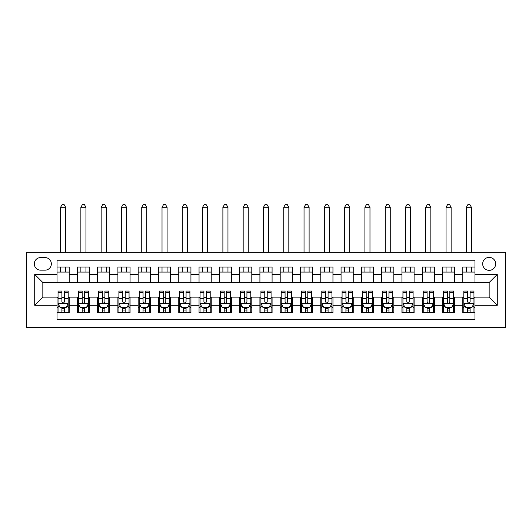 <?xml version="1.0" encoding="UTF-8"?>
<svg xmlns="http://www.w3.org/2000/svg" width="532" height="532" viewBox="0 0 532 532"><rect width="100%" height="100%" fill="white"/><g stroke="black" fill="none" stroke-linecap="round" stroke-linejoin="round"><path stroke-width="0.8" d="M489.167 257.375A6.49 6.49 0 0 0 482.677 263.872A6.49 6.49 0 0 0 489.167 270.362A6.49 6.49 0 0 0 495.664 263.872A6.49 6.49 0 0 0 489.167 257.375M26.6 327.373L505.4 327.373L505.4 252.308L26.6 252.308L26.6 327.373M474.97 267.017L462.793 267.017L462.793 274.419L454.68 274.419L454.68 282.532L462.793 282.532L462.793 274.419M454.68 274.419L454.68 267.017L442.504 267.017L442.504 274.419L434.391 274.419L434.391 282.532L442.504 282.532L442.504 274.419M434.391 274.419L434.391 267.017L422.222 267.017L422.222 274.419L414.102 274.419L414.102 282.532L422.222 282.532L422.222 274.419M414.102 274.419L414.102 267.017L401.933 267.017L401.933 274.419L393.813 274.419L393.813 282.532L401.933 282.532L401.933 274.419M393.813 274.419L393.813 267.017L381.644 267.017L381.644 274.419L373.524 274.419L373.524 282.532L381.644 282.532L381.644 274.419M373.524 274.419L373.524 267.017L361.354 267.017L361.354 274.419L353.241 274.419L353.241 282.532L361.354 282.532L361.354 274.419M353.241 274.419L353.241 267.017L341.065 267.017L341.065 274.419L332.952 274.419L332.952 282.532L341.065 282.532L341.065 274.419M332.952 274.419L332.952 267.017L320.776 267.017L320.776 274.419L312.663 274.419L312.663 282.532L320.776 282.532L320.776 274.419M312.663 274.419L312.663 267.017L300.487 267.017L300.487 274.419L292.374 274.419L292.374 282.532L300.487 282.532L300.487 274.419M292.374 274.419L292.374 267.017L280.204 267.017L280.204 274.419L272.085 274.419L272.085 282.532L280.204 282.532L280.204 274.419M272.085 274.419L272.085 267.017L259.915 267.017L259.915 274.419L251.796 274.419L251.796 282.532L259.915 282.532L259.915 274.419M251.796 274.419L251.796 267.017L239.626 267.017L239.626 274.419L231.513 274.419L231.513 282.532L239.626 282.532L239.626 274.419M231.513 274.419L231.513 267.017L219.337 267.017L219.337 274.419L211.224 274.419L211.224 282.532L219.337 282.532L219.337 274.419M211.224 274.419L211.224 267.017L199.048 267.017L199.048 274.419L190.935 274.419L190.935 282.532L199.048 282.532L199.048 274.419M190.935 274.419L190.935 267.017L178.759 267.017L178.759 274.419L170.646 274.419L170.646 282.532L178.759 282.532L178.759 274.419M170.646 274.419L170.646 267.017L158.476 267.017L158.476 274.419L150.357 274.419L150.357 282.532L158.476 282.532L158.476 274.419M150.357 274.419L150.357 267.017L138.187 267.017L138.187 274.419L130.067 274.419L130.067 282.532L138.187 282.532L138.187 274.419M130.067 274.419L130.067 267.017L117.898 267.017L117.898 274.419L109.778 274.419L109.778 282.532L117.898 282.532L117.898 274.419M109.778 274.419L109.778 267.017L97.609 267.017L97.609 274.419L89.496 274.419L89.496 282.532L97.609 282.532L97.609 274.419M89.496 274.419L89.496 267.017L77.32 267.017L77.32 282.532L69.207 282.532L69.207 267.017L57.03 267.017M57.03 312.663L69.207 312.663L69.207 297.142L77.32 297.142L77.32 312.663L89.496 312.663L89.496 297.142L97.609 297.142L97.609 305.255L89.496 305.255M97.609 305.255L97.609 312.663L109.778 312.663L109.778 297.142L117.898 297.142L117.898 305.255L109.778 305.255M117.898 305.255L117.898 312.663L130.067 312.663L130.067 297.142L138.187 297.142L138.187 305.255L130.067 305.255M138.187 305.255L138.187 312.663L150.357 312.663L150.357 297.142L158.476 297.142L158.476 305.255L150.357 305.255M158.476 305.255L158.476 312.663L170.646 312.663L170.646 297.142L178.759 297.142L178.759 305.255L170.646 305.255M178.759 305.255L178.759 312.663L190.935 312.663L190.935 297.142L199.048 297.142L199.048 305.255L190.935 305.255M199.048 305.255L199.048 312.663L211.224 312.663L211.224 297.142L219.337 297.142L219.337 305.255L211.224 305.255M219.337 305.255L219.337 312.663L231.513 312.663L231.513 297.142L239.626 297.142L239.626 305.255L231.513 305.255M239.626 305.255L239.626 312.663L251.796 312.663L251.796 297.142L259.915 297.142L259.915 305.255L251.796 305.255M259.915 305.255L259.915 312.663L272.085 312.663L272.085 297.142L280.204 297.142L280.204 305.255L272.085 305.255M280.204 305.255L280.204 312.663L292.374 312.663L292.374 297.142L300.487 297.142L300.487 305.255L292.374 305.255M300.487 305.255L300.487 312.663L312.663 312.663L312.663 297.142L320.776 297.142L320.776 305.255L312.663 305.255M320.776 305.255L320.776 312.663L332.952 312.663L332.952 297.142L341.065 297.142L341.065 305.255L332.952 305.255M341.065 305.255L341.065 312.663L353.241 312.663L353.241 297.142L361.354 297.142L361.354 305.255L353.241 305.255M361.354 305.255L361.354 312.663L373.524 312.663L373.524 297.142L381.644 297.142L381.644 305.255L373.524 305.255M381.644 305.255L381.644 312.663L393.813 312.663L393.813 297.142L401.933 297.142L401.933 305.255L393.813 305.255M401.933 305.255L401.933 312.663L414.102 312.663L414.102 297.142L422.222 297.142L422.222 305.255L414.102 305.255M422.222 305.255L422.222 312.663L434.391 312.663L434.391 297.142L442.504 297.142L442.504 305.255L434.391 305.255M442.504 305.255L442.504 312.663L454.68 312.663L454.68 297.142L462.793 297.142L462.793 305.255L454.68 305.255M40.598 270.156L45.06 270.156A6.291 6.291 0 0 0 51.351 263.872A6.291 6.291 0 0 0 45.06 257.581L40.598 257.581A6.291 6.291 0 0 0 34.307 263.872A6.291 6.291 0 0 0 40.598 270.156M474.97 274.419L474.97 260.221L57.03 260.221L57.03 282.532L42.833 282.532L42.833 297.142L57.03 297.142L57.03 319.459L474.97 319.459L474.97 297.142L489.167 297.142L489.167 282.532L474.97 282.532L474.97 274.419L497.287 274.419L497.287 305.255L474.97 305.255M57.03 305.255L34.713 305.255L34.713 274.419L57.03 274.419M462.793 305.255L462.793 312.663L474.97 312.663M57.03 272.085L69.207 272.085M57.03 282.332L69.207 282.332M57.03 297.348L58.048 297.348M61.898 297.348L64.339 297.348M68.189 297.348L69.207 297.348M57.03 307.589L58.048 307.589M61.898 307.589L64.339 307.589M68.189 307.589L69.207 307.589M77.32 282.332L89.496 282.332M77.32 272.085L89.496 272.085M77.32 297.348L78.337 297.348M82.187 297.348L84.621 297.348M88.478 297.348L89.496 297.348M77.32 307.589L78.337 307.589M82.187 307.589L84.621 307.589M88.478 307.589L89.496 307.589M97.609 297.348L98.626 297.348M102.477 297.348L104.91 297.348M108.767 297.348L109.778 297.348M97.609 307.589L98.626 307.589M102.477 307.589L104.91 307.589M108.767 307.589L109.778 307.589M97.609 272.085L109.778 272.085M97.609 282.332L109.778 282.332M117.898 297.348L118.909 297.348M122.766 297.348L125.2 297.348M129.057 297.348L130.067 297.348M117.898 307.589L118.909 307.589M122.766 307.589L125.2 307.589M129.057 307.589L130.067 307.589M117.898 272.085L130.067 272.085M117.898 282.332L130.067 282.332M138.187 297.348L139.198 297.348M143.055 297.348L145.489 297.348M149.346 297.348L150.357 297.348M138.187 307.589L139.198 307.589M143.055 307.589L145.489 307.589M149.346 307.589L150.357 307.589M138.187 272.085L150.357 272.085M138.187 282.332L150.357 282.332M158.476 297.348L159.487 297.348M163.344 297.348L165.778 297.348M169.628 297.348L170.646 297.348M158.476 307.589L159.487 307.589M163.344 307.589L165.778 307.589M169.628 307.589L170.646 307.589M158.476 272.085L170.646 272.085M158.476 282.332L170.646 282.332M178.759 297.348L179.776 297.348M183.633 297.348L186.067 297.348M189.917 297.348L190.935 297.348M178.759 307.589L179.776 307.589M183.633 307.589L186.067 307.589M189.917 307.589L190.935 307.589M178.759 272.085L190.935 272.085M178.759 282.332L190.935 282.332M199.048 297.348L200.065 297.348M203.916 297.348L206.356 297.348M210.207 297.348L211.224 297.348M199.048 307.589L200.065 307.589M203.916 307.589L206.356 307.589M210.207 307.589L211.224 307.589M199.048 272.085L211.224 272.085M199.048 282.332L211.224 282.332M219.337 297.348L220.354 297.348M224.205 297.348L226.639 297.348M230.496 297.348L231.513 297.348M219.337 307.589L220.354 307.589M224.205 307.589L226.639 307.589M230.496 307.589L231.513 307.589M219.337 272.085L231.513 272.085M219.337 282.332L231.513 282.332M239.626 297.348L240.637 297.348M244.494 297.348L246.928 297.348M250.785 297.348L251.796 297.348M239.626 307.589L240.637 307.589M244.494 307.589L246.928 307.589M250.785 307.589L251.796 307.589M239.626 272.085L251.796 272.085M239.626 282.332L251.796 282.332M259.915 297.348L260.926 297.348M264.783 297.348L267.217 297.348M271.074 297.348L272.085 297.348M259.915 307.589L260.926 307.589M264.783 307.589L267.217 307.589M271.074 307.589L272.085 307.589M259.915 272.085L272.085 272.085M259.915 282.332L272.085 282.332M280.204 297.348L281.215 297.348M285.072 297.348L287.506 297.348M291.363 297.348L292.374 297.348M280.204 307.589L281.215 307.589M285.072 307.589L287.506 307.589M291.363 307.589L292.374 307.589M280.204 272.085L292.374 272.085M280.204 282.332L292.374 282.332M300.487 297.348L301.504 297.348M305.361 297.348L307.795 297.348M311.646 297.348L312.663 297.348M300.487 307.589L301.504 307.589M305.361 307.589L307.795 307.589M311.646 307.589L312.663 307.589M300.487 272.085L312.663 272.085M300.487 282.332L312.663 282.332M320.776 297.348L321.793 297.348M325.644 297.348L328.084 297.348M331.935 297.348L332.952 297.348M320.776 307.589L321.793 307.589M325.644 307.589L328.084 307.589M331.935 307.589L332.952 307.589M320.776 272.085L332.952 272.085M320.776 282.332L332.952 282.332M341.065 297.348L342.083 297.348M345.933 297.348L348.367 297.348M352.224 297.348L353.241 297.348M341.065 307.589L342.083 307.589M345.933 307.589L348.367 307.589M352.224 307.589L353.241 307.589M341.065 272.085L353.241 272.085M341.065 282.332L353.241 282.332M361.354 297.348L362.372 297.348M366.222 297.348L368.656 297.348M372.513 297.348L373.524 297.348M361.354 307.589L362.372 307.589M366.222 307.589L368.656 307.589M372.513 307.589L373.524 307.589M361.354 272.085L373.524 272.085M361.354 282.332L373.524 282.332M381.644 297.348L382.654 297.348M386.511 297.348L388.945 297.348M392.802 297.348L393.813 297.348M381.644 307.589L382.654 307.589M386.511 307.589L388.945 307.589M392.802 307.589L393.813 307.589M381.644 272.085L393.813 272.085M381.644 282.332L393.813 282.332M401.933 297.348L402.943 297.348M406.8 297.348L409.234 297.348M413.091 297.348L414.102 297.348M401.933 307.589L402.943 307.589M406.8 307.589L409.234 307.589M413.091 307.589L414.102 307.589M401.933 272.085L414.102 272.085M401.933 282.332L414.102 282.332M422.222 297.348L423.233 297.348M427.09 297.348L429.524 297.348M433.374 297.348L434.391 297.348M422.222 307.589L423.233 307.589M427.09 307.589L429.524 307.589M433.374 307.589L434.391 307.589M422.222 272.085L434.391 272.085M422.222 282.332L434.391 282.332M442.504 297.348L443.522 297.348M447.379 297.348L449.813 297.348M453.663 297.348L454.68 297.348M442.504 307.589L443.522 307.589M447.379 307.589L449.813 307.589M453.663 307.589L454.68 307.589M442.504 272.085L454.68 272.085M442.504 282.332L454.68 282.332M462.793 297.348L463.811 297.348M467.661 297.348L470.102 297.348M473.952 297.348L474.97 297.348M462.793 307.589L463.811 307.589M467.661 307.589L470.102 307.589M473.952 307.589L474.97 307.589M462.793 272.085L474.97 272.085M462.793 282.332L474.97 282.332M42.833 282.532L34.713 274.419M42.833 297.142L34.713 305.255M497.287 274.419L489.167 282.532M497.287 305.255L489.167 297.142M61.898 310.023L64.339 310.023M58.048 292.706L61.898 292.706L61.898 291.057L58.048 291.057L58.048 303.433L60.076 307.489L66.161 307.489L68.189 303.433L68.189 291.057L64.339 291.057L64.339 292.706L68.189 292.706M68.189 303.433L68.189 312.663M58.048 303.433L58.048 312.663M64.339 307.489L64.339 312.663M61.898 312.663L61.898 307.489M61.898 292.706L61.898 301.91C62.709 303.473 63.521 303.473 64.339 301.91L64.339 292.706M65.655 272.085L65.655 267.017M65.655 252.308L65.655 207.267L60.581 207.267L60.581 252.308M60.581 272.085L60.581 267.017M60.581 207.267L62.104 204.627L64.133 204.627L65.655 207.267M82.187 310.023L84.621 310.023M78.337 292.706L82.187 292.706L82.187 291.057L78.337 291.057L78.337 303.433L80.365 307.489L86.45 307.489L88.478 303.433L88.478 291.057L84.621 291.057L84.621 292.706L88.478 292.706M88.478 303.433L88.478 312.663M78.337 303.433L78.337 312.663M84.621 307.489L84.621 312.663M82.187 312.663L82.187 307.489M82.187 292.706L82.187 301.91C82.999 303.473 83.81 303.473 84.621 301.91L84.621 292.706M85.945 272.085L85.945 267.017M85.945 252.308L85.945 207.267L80.871 207.267L80.871 252.308M80.871 272.085L80.871 267.017M80.871 207.267L82.394 204.627L84.422 204.627L85.945 207.267M102.477 310.023L104.91 310.023M98.626 292.706L102.477 292.706L102.477 291.057L98.626 291.057L98.626 303.433L100.654 307.489L106.739 307.489L108.767 303.433L108.767 291.057L104.91 291.057L104.91 292.706L108.767 292.706M108.767 303.433L108.767 312.663M98.626 303.433L98.626 312.663M104.91 307.489L104.91 312.663M102.477 312.663L102.477 307.489M102.477 292.706L102.477 301.91C103.288 303.473 104.099 303.473 104.91 301.91L104.91 292.706M106.234 272.085L106.234 267.017M106.234 252.308L106.234 207.267L101.16 207.267L101.16 252.308M101.16 272.085L101.16 267.017M101.16 207.267L102.683 204.627L104.711 204.627L106.234 207.267M122.766 310.023L125.2 310.023M118.909 292.706L122.766 292.706L122.766 291.057L118.909 291.057L118.909 303.433L120.937 307.489L127.028 307.489L129.057 303.433L129.057 291.057L125.2 291.057L125.2 292.706L129.057 292.706M129.057 303.433L129.057 312.663M118.909 303.433L118.909 312.663M125.2 307.489L125.2 312.663M122.766 312.663L122.766 307.489M122.766 292.706L122.766 301.91C123.577 303.473 124.388 303.473 125.2 301.91L125.2 292.706M126.516 272.085L126.516 267.017M126.516 252.308L126.516 207.267L121.449 207.267L121.449 252.308M121.449 272.085L121.449 267.017M121.449 207.267L122.972 204.627L125 204.627L126.516 207.267M143.055 310.023L145.489 310.023M139.198 292.706L143.055 292.706L143.055 291.057L139.198 291.057L139.198 303.433L141.226 307.489L147.317 307.489L149.346 303.433L149.346 291.057L145.489 291.057L145.489 292.706L149.346 292.706M149.346 303.433L149.346 312.663M139.198 303.433L139.198 312.663M145.489 307.489L145.489 312.663M143.055 312.663L143.055 307.489M143.055 292.706L143.055 301.91C143.866 303.473 144.677 303.473 145.489 301.91L145.489 292.706M146.805 272.085L146.805 267.017M146.805 252.308L146.805 207.267L141.738 207.267L141.738 252.308M141.738 272.085L141.738 267.017M141.738 207.267L143.254 204.627L145.283 204.627L146.805 207.267M163.344 310.023L165.778 310.023M159.487 292.706L163.344 292.706L163.344 291.057L159.487 291.057L159.487 303.433L161.515 307.489L167.6 307.489L169.628 303.433L169.628 291.057L165.778 291.057L165.778 292.706L169.628 292.706M169.628 303.433L169.628 312.663M159.487 303.433L159.487 312.663M165.778 307.489L165.778 312.663M163.344 312.663L163.344 307.489M163.344 292.706L163.344 301.91C164.155 303.473 164.967 303.473 165.778 301.91L165.778 292.706M167.095 272.085L167.095 267.017M167.095 252.308L167.095 207.267L162.021 207.267L162.021 252.308M162.021 272.085L162.021 267.017M162.021 207.267L163.543 204.627L165.572 204.627L167.095 207.267M183.633 310.023L186.067 310.023M179.776 292.706L183.633 292.706L183.633 291.057L179.776 291.057L179.776 303.433L181.804 307.489L187.889 307.489L189.917 303.433L189.917 291.057L186.067 291.057L186.067 292.706L189.917 292.706M189.917 303.433L189.917 312.663M179.776 303.433L179.776 312.663M186.067 307.489L186.067 312.663M183.633 312.663L183.633 307.489M183.633 292.706L183.633 301.91C184.438 303.473 185.249 303.473 186.067 301.91L186.067 292.706M187.384 272.085L187.384 267.017M187.384 252.308L187.384 207.267L182.31 207.267L182.31 252.308M182.31 272.085L182.31 267.017M182.31 207.267L183.833 204.627L185.861 204.627L187.384 207.267M203.916 310.023L206.356 310.023M200.065 292.706L203.916 292.706L203.916 291.057L200.065 291.057L200.065 303.433L202.094 307.489L208.178 307.489L210.207 303.433L210.207 291.057L206.356 291.057L206.356 292.706L210.207 292.706M210.207 303.433L210.207 312.663M200.065 303.433L200.065 312.663M206.356 307.489L206.356 312.663M203.916 312.663L203.916 307.489M203.916 292.706L203.916 301.91C204.727 303.473 205.538 303.473 206.356 301.91L206.356 292.706M207.673 272.085L207.673 267.017M207.673 252.308L207.673 207.267L202.599 207.267L202.599 252.308M202.599 272.085L202.599 267.017M202.599 207.267L204.122 204.627L206.15 204.627L207.673 207.267M224.205 310.023L226.639 310.023M220.354 292.706L224.205 292.706L224.205 291.057L220.354 291.057L220.354 303.433L222.383 307.489L228.467 307.489L230.496 303.433L230.496 291.057L226.639 291.057L226.639 292.706L230.496 292.706M230.496 303.433L230.496 312.663M220.354 303.433L220.354 312.663M226.639 307.489L226.639 312.663M224.205 312.663L224.205 307.489M224.205 292.706L224.205 301.91C225.016 303.473 225.827 303.473 226.639 301.91L226.639 292.706M227.962 272.085L227.962 267.017M227.962 252.308L227.962 207.267L222.888 207.267L222.888 252.308M222.888 272.085L222.888 267.017M222.888 207.267L224.411 204.627L226.439 204.627L227.962 207.267M244.494 310.023L246.928 310.023M240.637 292.706L244.494 292.706L244.494 291.057L240.637 291.057L240.637 303.433L242.672 307.489L248.757 307.489L250.785 303.433L250.785 291.057L246.928 291.057L246.928 292.706L250.785 292.706M250.785 303.433L250.785 312.663M240.637 303.433L240.637 312.663M246.928 307.489L246.928 312.663M244.494 312.663L244.494 307.489M244.494 292.706L244.494 301.91C245.305 303.473 246.117 303.473 246.928 301.91L246.928 292.706M248.251 272.085L248.251 267.017M248.251 252.308L248.251 207.267L243.177 207.267L243.177 252.308M243.177 272.085L243.177 267.017M243.177 207.267L244.7 204.627L246.728 204.627L248.251 207.267M264.783 310.023L267.217 310.023M260.926 292.706L264.783 292.706L264.783 291.057L260.926 291.057L260.926 303.433L262.954 307.489L269.046 307.489L271.074 303.433L271.074 291.057L267.217 291.057L267.217 292.706L271.074 292.706M271.074 303.433L271.074 312.663M260.926 303.433L260.926 312.663M267.217 307.489L267.217 312.663M264.783 312.663L264.783 307.489M264.783 292.706L264.783 301.91C265.594 303.473 266.406 303.473 267.217 301.91L267.217 292.706M268.534 272.085L268.534 267.017M268.534 252.308L268.534 207.267L263.466 207.267L263.466 252.308M263.466 272.085L263.466 267.017M263.466 207.267L264.983 204.627L267.017 204.627L268.534 207.267M285.072 310.023L287.506 310.023M281.215 292.706L285.072 292.706L285.072 291.057L281.215 291.057L281.215 303.433L283.243 307.489L289.328 307.489L291.363 303.433L291.363 291.057L287.506 291.057L287.506 292.706L291.363 292.706M291.363 303.433L291.363 312.663M281.215 303.433L281.215 312.663M287.506 307.489L287.506 312.663M285.072 312.663L285.072 307.489M285.072 292.706L285.072 301.91C285.884 303.473 286.695 303.473 287.506 301.91L287.506 292.706M288.823 272.085L288.823 267.017M288.823 252.308L288.823 207.267L283.749 207.267L283.749 252.308M283.749 272.085L283.749 267.017M283.749 207.267L285.272 204.627L287.3 204.627L288.823 207.267M305.361 310.023L307.795 310.023M301.504 292.706L305.361 292.706L305.361 291.057L301.504 291.057L301.504 303.433L303.533 307.489L309.617 307.489L311.646 303.433L311.646 291.057L307.795 291.057L307.795 292.706L311.646 292.706M311.646 303.433L311.646 312.663M301.504 303.433L301.504 312.663M307.795 307.489L307.795 312.663M305.361 312.663L305.361 307.489M305.361 292.706L305.361 301.91C306.173 303.473 306.984 303.473 307.795 301.91L307.795 292.706M309.112 272.085L309.112 267.017M309.112 252.308L309.112 207.267L304.038 207.267L304.038 252.308M304.038 272.085L304.038 267.017M304.038 207.267L305.561 204.627L307.589 204.627L309.112 207.267M325.644 310.023L328.084 310.023M321.793 292.706L325.644 292.706L325.644 291.057L321.793 291.057L321.793 303.433L323.822 307.489L329.907 307.489L331.935 303.433L331.935 291.057L328.084 291.057L328.084 292.706L331.935 292.706M331.935 303.433L331.935 312.663M321.793 303.433L321.793 312.663M328.084 307.489L328.084 312.663M325.644 312.663L325.644 307.489M325.644 292.706L325.644 301.91C326.455 303.473 327.266 303.473 328.084 301.91L328.084 292.706M329.401 272.085L329.401 267.017M329.401 252.308L329.401 207.267L324.327 207.267L324.327 252.308M324.327 272.085L324.327 267.017M324.327 207.267L325.85 204.627L327.878 204.627L329.401 207.267M345.933 310.023L348.367 310.023M342.083 292.706L345.933 292.706L345.933 291.057L342.083 291.057L342.083 303.433L344.111 307.489L350.196 307.489L352.224 303.433L352.224 291.057L348.367 291.057L348.367 292.706L352.224 292.706M352.224 303.433L352.224 312.663M342.083 303.433L342.083 312.663M348.367 307.489L348.367 312.663M345.933 312.663L345.933 307.489M345.933 292.706L345.933 301.91C346.744 303.473 347.556 303.473 348.367 301.91L348.367 292.706M349.69 272.085L349.69 267.017M349.69 252.308L349.69 207.267L344.616 207.267L344.616 252.308M344.616 272.085L344.616 267.017M344.616 207.267L346.139 204.627L348.167 204.627L349.69 207.267M366.222 310.023L368.656 310.023M362.372 292.706L366.222 292.706L366.222 291.057L362.372 291.057L362.372 303.433L364.4 307.489L370.485 307.489L372.513 303.433L372.513 291.057L368.656 291.057L368.656 292.706L372.513 292.706M372.513 303.433L372.513 312.663M362.372 303.433L362.372 312.663M368.656 307.489L368.656 312.663M366.222 312.663L366.222 307.489M366.222 292.706L366.222 301.91C367.033 303.473 367.845 303.473 368.656 301.91L368.656 292.706M369.979 272.085L369.979 267.017M369.979 252.308L369.979 207.267L364.905 207.267L364.905 252.308M364.905 272.085L364.905 267.017M364.905 207.267L366.428 204.627L368.457 204.627L369.979 207.267M386.511 310.023L388.945 310.023M382.654 292.706L386.511 292.706L386.511 291.057L382.654 291.057L382.654 303.433L384.683 307.489L390.774 307.489L392.802 303.433L392.802 291.057L388.945 291.057L388.945 292.706L392.802 292.706M392.802 303.433L392.802 312.663M382.654 303.433L382.654 312.663M388.945 307.489L388.945 312.663M386.511 312.663L386.511 307.489M386.511 292.706L386.511 301.91C387.323 303.473 388.134 303.473 388.945 301.91L388.945 292.706M390.262 272.085L390.262 267.017M390.262 252.308L390.262 207.267L385.195 207.267L385.195 252.308M385.195 272.085L385.195 267.017M385.195 207.267L386.717 204.627L388.746 204.627L390.262 207.267M406.8 310.023L409.234 310.023M402.943 292.706L406.8 292.706L406.8 291.057L402.943 291.057L402.943 303.433L404.972 307.489L411.063 307.489L413.091 303.433L413.091 291.057L409.234 291.057L409.234 292.706L413.091 292.706M413.091 303.433L413.091 312.663M402.943 303.433L402.943 312.663M409.234 307.489L409.234 312.663M406.8 312.663L406.8 307.489M406.8 292.706L406.8 301.91C407.612 303.473 408.423 303.473 409.234 301.91L409.234 292.706M410.551 272.085L410.551 267.017M410.551 252.308L410.551 207.267L405.484 207.267L405.484 252.308M405.484 272.085L405.484 267.017M405.484 207.267L407 204.627L409.028 204.627L410.551 207.267M427.09 310.023L429.524 310.023M423.233 292.706L427.09 292.706L427.09 291.057L423.233 291.057L423.233 303.433L425.261 307.489L431.346 307.489L433.374 303.433L433.374 291.057L429.524 291.057L429.524 292.706L433.374 292.706M433.374 303.433L433.374 312.663M423.233 303.433L423.233 312.663M429.524 307.489L429.524 312.663M427.09 312.663L427.09 307.489M427.09 292.706L427.09 301.91C427.901 303.473 428.712 303.473 429.524 301.91L429.524 292.706M430.84 272.085L430.84 267.017M430.84 252.308L430.84 207.267L425.766 207.267L425.766 252.308M425.766 272.085L425.766 267.017M425.766 207.267L427.289 204.627L429.317 204.627L430.84 207.267M447.379 310.023L449.813 310.023M443.522 292.706L447.379 292.706L447.379 291.057L443.522 291.057L443.522 303.433L445.55 307.489L451.635 307.489L453.663 303.433L453.663 291.057L449.813 291.057L449.813 292.706L453.663 292.706M453.663 303.433L453.663 312.663M443.522 303.433L443.522 312.663M449.813 307.489L449.813 312.663M447.379 312.663L447.379 307.489M447.379 292.706L447.379 301.91C448.183 303.473 448.995 303.473 449.813 301.91L449.813 292.706M451.129 272.085L451.129 267.017M451.129 252.308L451.129 207.267L446.055 207.267L446.055 252.308M446.055 272.085L446.055 267.017M446.055 207.267L447.578 204.627L449.607 204.627L451.129 207.267M467.661 310.023L470.102 310.023M463.811 292.706L467.661 292.706L467.661 291.057L463.811 291.057L463.811 303.433L465.839 307.489L471.924 307.489L473.952 303.433L473.952 291.057L470.102 291.057L470.102 292.706L473.952 292.706M473.952 303.433L473.952 312.663M463.811 303.433L463.811 312.663M470.102 307.489L470.102 312.663M467.661 312.663L467.661 307.489M467.661 292.706L467.661 301.91C468.473 303.473 469.284 303.473 470.102 301.91L470.102 292.706M471.418 272.085L471.418 267.017M471.418 252.308L471.418 207.267L466.345 207.267L466.345 252.308M466.345 272.085L466.345 267.017M466.345 207.267L467.867 204.627L469.896 204.627L471.418 207.267M77.32 305.255L69.207 305.255M77.32 274.419L69.207 274.419M58.094 303.533L68.143 303.533M68.189 306.372L66.719 306.372M59.518 306.372L58.048 306.372M64.339 298.731L68.189 298.731M58.048 298.731L61.898 298.731M61.898 308.733L64.339 308.733M78.384 303.533L88.425 303.533M88.478 306.372L87.009 306.372M79.807 306.372L78.337 306.372M84.621 298.731L88.478 298.731M78.337 298.731L82.187 298.731M82.187 308.733L84.621 308.733M98.673 303.533L108.714 303.533M108.767 306.372L107.298 306.372M100.096 306.372L98.626 306.372M104.91 298.731L108.767 298.731M98.626 298.731L102.477 298.731M102.477 308.733L104.91 308.733M118.962 303.533L129.003 303.533M129.057 306.372L127.587 306.372M120.385 306.372L118.909 306.372M125.2 298.731L129.057 298.731M118.909 298.731L122.766 298.731M122.766 308.733L125.2 308.733M139.251 303.533L149.293 303.533M149.346 306.372L147.869 306.372M140.667 306.372L139.198 306.372M145.489 298.731L149.346 298.731M139.198 298.731L143.055 298.731M143.055 308.733L145.489 308.733M159.54 303.533L169.582 303.533M169.628 306.372L168.159 306.372M160.957 306.372L159.487 306.372M165.778 298.731L169.628 298.731M159.487 298.731L163.344 298.731M163.344 308.733L165.778 308.733M179.829 303.533L189.871 303.533M189.917 306.372L188.448 306.372M181.246 306.372L179.776 306.372M186.067 298.731L189.917 298.731M179.776 298.731L183.633 298.731M183.633 308.733L186.067 308.733M200.112 303.533L210.16 303.533M210.207 306.372L208.737 306.372M201.535 306.372L200.065 306.372M206.356 298.731L210.207 298.731M200.065 298.731L203.916 298.731M203.916 308.733L206.356 308.733M220.401 303.533L230.442 303.533M230.496 306.372L229.026 306.372M221.824 306.372L220.354 306.372M226.639 298.731L230.496 298.731M220.354 298.731L224.205 298.731M224.205 308.733L226.639 308.733M240.69 303.533L250.732 303.533M250.785 306.372L249.315 306.372M242.113 306.372L240.637 306.372M246.928 298.731L250.785 298.731M240.637 298.731L244.494 298.731M244.494 308.733L246.928 308.733M260.979 303.533L271.021 303.533M271.074 306.372L269.604 306.372M262.396 306.372L260.926 306.372M267.217 298.731L271.074 298.731M260.926 298.731L264.783 298.731M264.783 308.733L267.217 308.733M281.268 303.533L291.31 303.533M291.363 306.372L289.887 306.372M282.685 306.372L281.215 306.372M287.506 298.731L291.363 298.731M281.215 298.731L285.072 298.731M285.072 308.733L287.506 308.733M301.558 303.533L311.599 303.533M311.646 306.372L310.176 306.372M302.974 306.372L301.504 306.372M307.795 298.731L311.646 298.731M301.504 298.731L305.361 298.731M305.361 308.733L307.795 308.733M321.84 303.533L331.888 303.533M331.935 306.372L330.465 306.372M323.263 306.372L321.793 306.372M328.084 298.731L331.935 298.731M321.793 298.731L325.644 298.731M325.644 308.733L328.084 308.733M342.129 303.533L352.171 303.533M352.224 306.372L350.754 306.372M343.552 306.372L342.083 306.372M348.367 298.731L352.224 298.731M342.083 298.731L345.933 298.731M345.933 308.733L348.367 308.733M362.418 303.533L372.46 303.533M372.513 306.372L371.043 306.372M363.841 306.372L362.372 306.372M368.656 298.731L372.513 298.731M362.372 298.731L366.222 298.731M366.222 308.733L368.656 308.733M382.708 303.533L392.749 303.533M392.802 306.372L391.333 306.372M384.131 306.372L382.654 306.372M388.945 298.731L392.802 298.731M382.654 298.731L386.511 298.731M386.511 308.733L388.945 308.733M402.997 303.533L413.038 303.533M413.091 306.372L411.615 306.372M404.413 306.372L402.943 306.372M409.234 298.731L413.091 298.731M402.943 298.731L406.8 298.731M406.8 308.733L409.234 308.733M423.286 303.533L433.327 303.533M433.374 306.372L431.904 306.372M424.702 306.372L423.233 306.372M429.524 298.731L433.374 298.731M423.233 298.731L427.09 298.731M427.09 308.733L429.524 308.733M443.575 303.533L453.616 303.533M453.663 306.372L452.193 306.372M444.991 306.372L443.522 306.372M449.813 298.731L453.663 298.731M443.522 298.731L447.379 298.731M447.379 308.733L449.813 308.733M463.857 303.533L473.906 303.533M473.952 306.372L472.483 306.372M465.281 306.372L463.811 306.372M470.102 298.731L473.952 298.731M463.811 298.731L467.661 298.731M467.661 308.733L470.102 308.733"/></g></svg>
